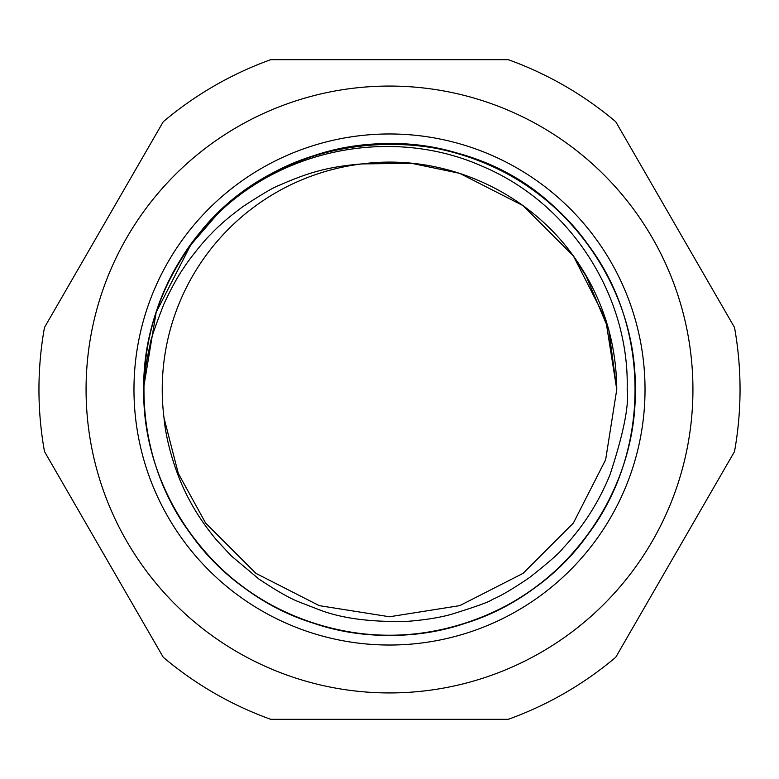 <?xml version="1.0" encoding="UTF-8"?>
<svg xmlns="http://www.w3.org/2000/svg" width="779" height="779" viewBox="0 0 779 779"><rect width="100%" height="100%" fill="white"/><g stroke="black" fill="none" stroke-linecap="round" stroke-linejoin="round"><path stroke-width="1.17" d="M573.363 255.921L523.079 205.637L459.727 173.357L411.565 163.308L361.855 163.921A227.264 227.264 0 0 0 164.028 417.992L178.284 473.379L205.637 523.079L255.921 573.363L319.273 605.643L389.5 616.764L459.727 605.643L523.079 573.363L573.363 523.079L605.643 459.727L616.764 389.5L605.643 459.727L573.363 523.079L523.079 573.363L459.727 605.643L389.5 616.764L319.273 605.643L255.921 573.363L205.637 523.079L178.284 473.379L164.028 417.992L178.284 473.379L205.637 523.079L255.921 573.363L319.273 605.643L389.5 616.764L459.727 605.643L523.079 573.363L573.363 523.079L605.643 459.727L616.764 389.5L605.643 459.727L573.363 523.079L523.079 573.363L459.727 605.643L389.5 616.764L319.273 605.643L255.921 573.363L205.637 523.079L178.284 473.379L164.028 417.992L178.284 473.379L205.637 523.079L255.921 573.363L319.273 605.643L389.5 616.764L459.727 605.643L523.079 573.363L573.363 523.079L605.643 459.727L616.764 389.5L605.643 459.727L573.363 523.079L523.079 573.363L459.727 605.643L389.5 616.764L319.273 605.643L255.921 573.363L205.637 523.079L178.284 473.379L164.028 417.992L178.284 473.379L205.637 523.079L255.921 573.363L319.273 605.643L389.5 616.764L459.727 605.643L523.079 573.363L573.363 523.079L605.643 459.727L616.764 389.5L605.643 459.727L573.363 523.079L523.079 573.363L459.727 605.643L389.5 616.764L319.273 605.643L255.921 573.363L205.637 523.079L178.284 473.379L164.028 417.992L178.284 473.379L205.637 523.079L255.921 573.363L319.273 605.643L389.5 616.764L459.727 605.643L523.079 573.363L573.363 523.079L605.643 459.727L616.764 389.5L605.643 459.727L573.363 523.079L523.079 573.363L459.727 605.643L389.5 616.764L319.273 605.643L255.921 573.363L205.637 523.079L178.284 473.379L164.028 417.992L178.284 473.379L205.637 523.079L255.921 573.363L319.273 605.643L389.5 616.764L459.727 605.643L523.079 573.363L573.363 523.079L605.643 459.727L616.764 389.5L605.643 459.727L573.363 523.079L523.079 573.363L459.727 605.643L389.5 616.764L319.273 605.643L255.921 573.363L205.637 523.079L178.284 473.379L164.028 417.992L178.284 473.379L205.637 523.079L255.921 573.363L319.273 605.643L389.5 616.764L459.727 605.643L523.079 573.363L573.363 523.079L605.643 459.727L616.764 389.5L605.643 459.727L573.363 523.079L523.079 573.363L459.727 605.643L389.5 616.764L319.273 605.643L255.921 573.363L205.637 523.079L178.284 473.379L164.028 417.992C165.869 440.291 175.431 474.791 189.755 500.663C196.474 513.39 205.208 526.302 215.978 539.38L230.944 555.583L258.988 579.099C276.866 590.998 290.285 598.632 299.243 602.001L318.786 609.606C341.63 618.477 371.417 622.372 408.157 621.291C425.159 619.928 439.473 617.63 451.109 614.397C476.008 606.666 489.728 601.709 492.279 599.518C500.624 596.11 513.108 588.739 529.739 577.405C549.195 561.98 560.198 552.33 562.759 548.445C583.052 526.886 598.798 502.319 609.996 474.732C623.443 433.884 629.169 405.469 627.173 389.5C629.627 296.01 570.88 203.971 483.301 166.716C396.638 127.581 287.198 146.286 217.75 213.699L190.67 245.034L156.151 312.35L143.745 387.027L156.151 312.35L190.67 245.034L217.75 213.699L190.67 245.034L156.151 312.35L143.745 387.027L156.151 312.35L190.67 245.034L217.75 213.699A245.775 245.775 0 0 0 143.745 387.027C144.339 374.592 146.462 360.511 150.094 344.785C150.113 341.319 154.67 327.842 163.785 304.355C171.127 288.444 177.963 276.019 184.282 267.1C188.138 260.634 204.439 240.098 210.866 234.197C218.704 225.754 229.493 216.484 243.223 206.396C262.552 193.776 274.763 186.658 279.875 185.051C308.912 172.256 328.942 166.638 361.855 163.921C442.696 153.249 526.176 190.086 573.363 255.921C601.885 295.874 616.355 340.404 616.764 389.5L605.643 319.273L573.363 255.921L523.079 205.637L459.727 173.357L411.565 163.308L361.855 163.921L411.565 163.308L459.727 173.357L523.079 205.637L573.363 255.921L605.643 319.273L616.764 389.5L605.643 319.273L573.363 255.921L523.079 205.637L459.727 173.357L411.565 163.308L361.855 163.921L411.565 163.308L459.727 173.357L523.079 205.637L573.363 255.921L605.643 319.273L616.764 389.5L605.643 319.273L573.363 255.921L523.079 205.637L459.727 173.357L411.565 163.308L361.855 163.921L411.565 163.308L459.727 173.357L523.079 205.637L573.363 255.921L605.643 319.273L616.764 389.5L605.643 319.273L573.363 255.921L523.079 205.637L459.727 173.357L411.565 163.308L361.855 163.921L411.565 163.308L459.727 173.357L523.079 205.637L573.363 255.921L605.643 319.273L616.764 389.5L608.788 329.819L585.224 273.984M561.25 213.699C460.516 109.089 272.095 125.594 190.67 245.034C128.389 328.086 128.389 450.914 190.67 533.966C222.239 576.655 263.195 606.413 313.557 623.239C411.779 656.814 528.6 618.847 588.33 533.966C650.611 450.914 650.611 328.086 588.33 245.034C556.761 202.345 515.805 172.587 465.443 155.761C414.817 139.772 364.183 139.772 313.557 155.761C214.361 186.337 142.158 285.708 143.725 389.5C142.158 493.292 214.361 592.663 313.557 623.239C411.779 656.814 528.6 618.847 588.33 533.966C650.611 450.914 650.611 328.086 588.33 245.034C556.761 202.345 515.805 172.587 465.443 155.761C367.221 122.186 250.4 160.153 190.67 245.034C159.822 288.249 144.173 336.411 143.725 389.5C142.158 493.292 214.361 592.663 313.557 623.239C364.183 639.228 414.817 639.228 465.443 623.239C564.639 592.663 636.842 493.292 635.274 389.5C636.842 285.708 564.639 186.337 465.443 155.761C414.817 139.772 364.183 139.772 313.557 155.761C214.361 186.337 142.158 285.708 143.725 389.5C142.158 493.292 214.361 592.663 313.557 623.239C364.183 639.228 414.817 639.228 465.443 623.239C515.805 606.413 556.761 576.655 588.33 533.966C650.611 450.914 650.611 328.086 588.33 245.034C528.6 160.153 411.779 122.186 313.557 155.761C263.195 172.587 222.239 202.345 190.67 245.034C128.389 328.086 128.389 450.914 190.67 533.966C250.4 618.847 367.221 656.814 465.443 623.239C515.805 606.413 556.761 576.655 588.33 533.966C650.611 450.914 650.611 328.086 588.33 245.034C528.6 160.153 411.779 122.186 313.557 155.761C263.195 172.587 222.239 202.345 190.67 245.034C128.389 328.086 128.389 450.914 190.67 533.966C250.4 618.847 367.221 656.814 465.443 623.239C515.805 606.413 556.761 576.655 588.33 533.966C650.611 450.914 650.611 328.086 588.33 245.034C528.6 160.153 411.779 122.186 313.557 155.761C263.195 172.587 222.239 202.345 190.67 245.034C159.822 288.249 144.173 336.411 143.725 389.5C142.158 493.292 214.361 592.663 313.557 623.239C411.779 656.814 528.6 618.847 588.33 533.966C650.611 450.914 650.611 328.086 588.33 245.034C528.6 160.153 411.779 122.186 313.557 155.761C263.195 172.587 222.239 202.345 190.67 245.034C128.389 328.086 128.389 450.914 190.67 533.966C250.4 618.847 367.221 656.814 465.443 623.239C515.805 606.413 556.761 576.655 588.33 533.966C650.611 450.914 650.611 328.086 588.33 245.034C556.761 202.345 515.805 172.587 465.443 155.761C356.49 117.795 225.598 170.669 173.201 272.806C225.598 170.669 356.49 117.795 465.443 155.761C515.805 172.587 556.761 202.345 588.33 245.034C650.611 328.086 650.611 450.914 588.33 533.966C556.761 576.655 515.805 606.413 465.443 623.239C367.221 656.814 250.4 618.847 190.67 533.966C128.389 450.914 128.389 328.086 190.67 245.034C222.239 202.345 263.195 172.587 313.557 155.761C411.779 122.186 528.6 160.153 588.33 245.034C650.611 328.086 650.611 450.914 588.33 533.966C528.6 618.847 411.779 656.814 313.557 623.239C214.361 592.663 142.158 493.292 143.725 389.5C144.173 336.411 159.822 288.249 190.67 245.034C222.239 202.345 263.195 172.587 313.557 155.761C411.779 122.186 528.6 160.153 588.33 245.034C650.611 328.086 650.611 450.914 588.33 533.966C556.761 576.655 515.805 606.413 465.443 623.239C367.221 656.814 250.4 618.847 190.67 533.966C128.389 450.914 128.389 328.086 190.67 245.034C222.239 202.345 263.195 172.587 313.557 155.761C411.779 122.186 528.6 160.153 588.33 245.034C650.611 328.086 650.611 450.914 588.33 533.966C556.761 576.655 515.805 606.413 465.443 623.239C367.221 656.814 250.4 618.847 190.67 533.966C128.389 450.914 128.389 328.086 190.67 245.034C222.239 202.345 263.195 172.587 313.557 155.761C411.779 122.186 528.6 160.153 588.33 245.034C650.611 328.086 650.611 450.914 588.33 533.966C556.761 576.655 515.805 606.413 465.443 623.239C414.817 639.228 364.183 639.228 313.557 623.239C214.361 592.663 142.158 493.292 143.725 389.5C142.158 285.708 214.361 186.337 313.557 155.761C364.183 139.772 414.817 139.772 465.443 155.761C564.639 186.337 636.842 285.708 635.274 389.5C636.842 493.292 564.639 592.663 465.443 623.239C414.817 639.228 364.183 639.228 313.557 623.239C214.361 592.663 142.158 493.292 143.725 389.5C144.173 336.411 159.822 288.249 190.67 245.034C250.4 160.153 367.221 122.186 465.443 155.761C515.805 172.587 556.761 202.345 588.33 245.034C650.611 328.086 650.611 450.914 588.33 533.966C528.6 618.847 411.779 656.814 313.557 623.239C214.361 592.663 142.158 493.292 143.725 389.5C142.158 285.708 214.361 186.337 313.557 155.761C364.183 139.772 414.817 139.772 465.443 155.761C515.805 172.587 556.761 202.345 588.33 245.034C650.611 328.086 650.611 450.914 588.33 533.966C528.6 618.847 411.779 656.814 313.557 623.239C263.195 606.413 222.239 576.655 190.67 533.966C128.389 450.914 128.389 328.086 190.67 245.034C272.095 125.594 460.516 109.089 561.25 213.699M177.31 265.493L173.201 272.806M616.764 389.5L605.643 319.273L573.363 255.921L523.079 205.637L459.727 173.357L411.565 163.308L361.855 163.921L411.565 163.308L459.727 173.357L523.079 205.637L573.363 255.921L605.643 319.273L616.764 389.5L605.643 319.273L573.363 255.921L523.079 205.637L459.727 173.357L411.565 163.308L361.855 163.921L411.565 163.308L459.727 173.357L523.079 205.637L573.363 255.921L605.643 319.273L616.764 389.5L605.643 319.273L573.363 255.921L523.079 205.637L459.727 173.357L411.565 163.308L361.855 163.921L411.565 163.308L459.727 173.357L523.079 205.637L573.363 255.921L589.518 281.599M44.491 451.557L163.249 657.262A350.55 350.55 0 0 0 270.732 719.319L508.268 719.319A350.55 350.55 0 0 0 615.751 657.262L734.509 451.557A350.55 350.55 0 0 0 734.509 327.443L615.751 121.738A350.55 350.55 0 0 0 508.268 59.681L270.732 59.681A350.55 350.55 0 0 0 163.249 121.738L44.491 327.443A350.55 350.55 0 0 0 44.491 451.557M86.07 389.5A303.43 303.43 0 0 0 416.463 691.733A303.43 303.43 0 0 0 688.139 335.788A303.43 303.43 0 0 0 86.07 389.5M133.969 389.5A255.531 255.531 0 0 1 517.266 168.206A255.531 255.531 0 0 1 517.266 610.794A255.531 255.531 0 0 1 133.969 389.5"/></g></svg>
